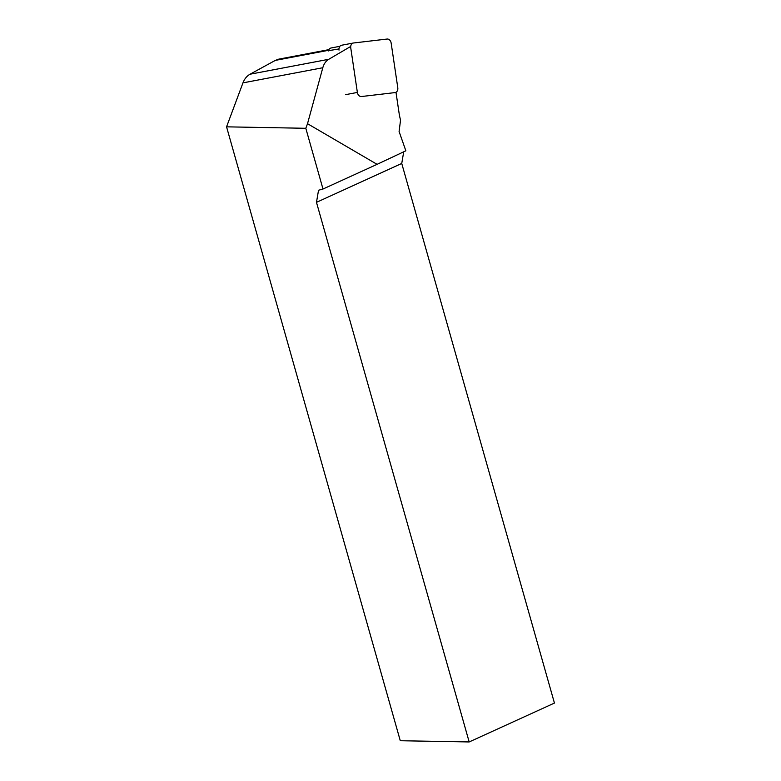 <?xml version="1.0" encoding="UTF-8"?>
<svg xmlns="http://www.w3.org/2000/svg" width="781" height="781" viewBox="0 0 781 781"><rect width="100%" height="100%" fill="white"/><g stroke="black" fill="none" stroke-linecap="round" stroke-linejoin="round"><path stroke-width="1.17" d="M331.417 47.924A5.682 4.266 79.3 0 0 331.193 47.963A5.682 4.266 79.3 0 0 328.303 50.706A5.682 4.266 79.3 0 0 328.205 51.019M328.303 50.706L338.954 48.978M316.481 202.338L318.531 190.242L322.992 189.012L305.81 128.289L226.558 126.834L400.282 740.73L469.176 741.95L554.442 703.076L401.746 163.463L316.481 202.338L469.176 741.95M395.987 92.295L399.023 112.718A51.175 38.396 79.3 0 0 400.546 120.128L399.091 131.52L405.856 150.801L377.086 164.342L307.519 123.701L322.807 67.732A17.055 12.799 -100.7 0 1 328.762 59.297L349.956 46.889M322.992 189.012L377.086 164.342M328.821 49.652L278.758 59.151L275.342 60.391L250.027 74.224C246.845 76.03 244.492 78.91 242.959 82.874L226.558 126.834M305.81 128.289L307.519 123.701M403.718 151.797L401.746 163.463M341.736 45.22A4.549 3.417 79.3 0 0 341.561 45.249A4.549 3.417 79.3 0 0 339.013 50.121M357.376 92.431A4.549 3.417 79.3 0 0 361.447 96.532L395.059 92.588A4.549 3.417 79.3 0 0 395.235 92.558A4.549 3.417 79.3 0 0 397.783 87.687L391.164 43.15A4.549 3.417 79.3 0 0 387.093 39.05L353.481 42.994A4.549 3.417 79.3 0 0 353.305 43.023A4.549 3.417 79.3 0 0 350.757 47.895L357.376 92.431L345.641 94.657M242.959 82.874L322.807 67.732M250.027 74.224L328.762 59.297M275.342 60.391L328.469 50.316M331.193 47.963L339.872 46.313M341.561 45.249L353.305 43.023"/></g></svg>
